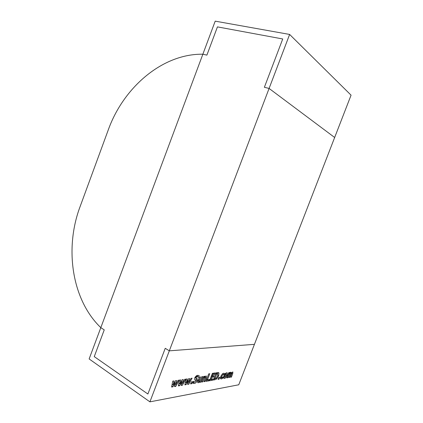<?xml version="1.0" encoding="UTF-8"?>
<svg xmlns="http://www.w3.org/2000/svg" width="423" height="423" viewBox="0 0 423 423"><rect width="100%" height="100%" fill="white"/><g stroke="black" fill="none" stroke-linecap="round" stroke-linejoin="round"><path stroke-width="0.63" d="M149.911 401.85L89.131 358.947L100.811 327.656L104.243 329.882L100.811 327.656L202.86 54.218L100.811 327.656C71.603 299.6 64.481 248.153 80.047 206.747L108.299 129.835C123.368 87.619 162.358 53.562 202.86 54.218L206.895 55.117L217.443 26.882L282.728 38.969L264.38 87.281L269.091 88.439L149.911 401.85L238.746 384.787L254.435 344.333L169.311 350.841L165.24 348.309L169.311 350.841L254.435 344.333L334.656 137.491L269.091 88.439L289.628 34.437L215.201 21.15L202.86 54.218L206.895 55.117L217.443 26.882L282.728 38.969L264.38 87.281L269.091 88.439L334.656 137.491L351.064 95.175L289.628 34.437M147.881 394.009L165.24 348.309L147.881 394.009L94.255 356.621L147.881 394.009M104.243 329.882L94.255 356.621L104.243 329.882M226.654 372.785L227.214 372.859C227.653 373.25 227.622 374.085 227.114 375.365C226.368 377.179 225.485 378.199 224.47 378.437L223.899 378.363C223.46 377.977 223.492 377.142 223.994 375.862C224.75 374.032 225.639 373.007 226.654 372.785M219.812 377.253L219.072 379.161L218.062 379.331L218.802 377.411L219.812 377.253M213.081 378.855L212.547 380.245L209.544 380.742L212.388 373.356L215.37 372.917L214.836 374.307L212.901 374.598L212.399 375.904L214.175 375.635L213.641 377.025L211.86 377.305L211.14 379.172L213.081 378.855M206.26 377.866L204.854 381.525L203.817 381.694L205.266 377.702L204.912 377.416L204.161 377.855L202.606 381.895L201.554 382.069L203.722 376.433L204.769 376.274L204.542 376.867L206.366 375.973L206.26 377.866L204.928 377.284M197.181 378.59L197.404 380.526C196.473 382.376 195.437 383.354 194.294 383.455L192.729 383.159L193.438 381.313L194.855 382.085L196.071 381.081L195.981 380.494L194.786 380.108L194.665 378.114C195.579 376.343 196.584 375.418 197.678 375.333L199.138 375.592L198.477 377.321L197.176 376.692L195.976 377.665L196.039 378.225L197.181 378.59M190.995 378.363L192.105 378.199L188.78 384.19L187.616 384.38L188.357 380.563L186.104 384.634L184.877 384.835L186.025 379.119L187.225 378.939L186.289 382.894L188.616 378.728L189.631 378.574L188.854 382.482L190.995 378.363M178.062 380.33L179.246 380.15L175.783 386.347L174.54 386.553L175.265 382.614L172.922 386.818L171.611 387.04L172.748 381.134L174.033 380.938L173.092 385.025L175.524 380.716L176.603 380.552L175.831 384.581L178.062 380.33M184.634 379.331L185.782 379.156L182.387 385.247L181.187 385.448L181.916 381.572L179.622 385.707L178.358 385.919L179.495 380.113L180.737 379.923L179.801 383.941L182.181 379.706L183.222 379.547L182.45 383.513L184.634 379.331M192.544 381.636L191.756 383.693L190.583 383.888L191.376 381.826L192.544 381.636M202.781 376.576L200.608 382.228L199.545 382.403L199.772 381.81L197.874 382.725L197.985 380.822L199.418 377.089L200.491 376.925L199.022 380.975L199.386 381.26L200.158 380.811L201.723 376.734L202.781 376.576M209.443 379.447L208.904 380.853L205.837 381.361L208.708 373.895L209.782 373.736L207.46 379.769L209.443 379.447M218.971 372.927L218.691 375.851L216.608 379.034L213.435 380.097L216.253 372.79L217.734 372.568L218.971 372.927L218.368 372.552M222.614 378.352L221.456 378.939L220.758 378.849L220.468 378.458L220.806 376.391L222.186 374.085L223.63 373.239L224.481 373.514L223.915 374.984L223.196 374.498L221.805 376.232L221.705 377.628L223.185 376.877L222.614 378.352L221.393 377.607L220.415 378.146M231.619 373.282L231.011 373.673L229.557 377.422L228.653 377.575L230.038 373.832L229.763 373.567L229.15 373.964L227.696 377.734L226.776 377.887L228.811 372.626L229.721 372.489L229.509 373.038L230.715 372.171L231.185 372.959L232.872 371.933L232.719 373.721L231.402 377.12L230.509 377.268L231.825 373.298L230.408 372.552L229.8 372.943L231.011 373.673M175.212 384.174L174.863 384.803M174.71 385.633L175.783 386.347M174.673 382.223L175.265 382.614M172.394 384.56L171.928 385.395M171.796 386.072L172.922 386.818M172.124 384.385L173.092 385.025M174.889 381.837L174.799 382.302M175.006 384.036L175.831 384.581M181.821 383.106L181.53 383.635M181.351 384.57L182.387 385.247M181.34 381.197L181.916 381.572M179.093 383.481L178.691 384.2M178.538 384.993L179.622 385.707M178.866 383.328L179.801 383.941M181.499 380.917L181.435 381.255M181.652 382.995L182.45 383.513M188.219 382.069L187.981 382.498M187.78 383.539L188.78 384.19M187.791 380.203L188.357 380.563M185.575 382.434L185.237 383.048M185.057 383.952L186.104 384.634M185.385 382.307L186.289 382.894M188.082 381.98L188.854 382.482M190.879 383.127L191.756 383.693M196.367 378.342L196.14 379.722L197.404 380.526M196.14 379.722L195.828 380.393M194.374 382.069L193.025 382.641L194.294 383.455M194.797 379.764L195.844 380.43M197.657 375.338L197.25 376.407M197.922 376.83L196.346 375.899M196.156 376.047L197.176 376.692M195.717 376.449L196.526 376.962M195.156 377.147L195.976 377.665M199.413 381.255L200.608 382.228M197.71 381.699L198.514 381.007L199.772 381.81M197.668 382.366L198.324 382.783M198.138 380.414L199.022 380.975M204.071 381.028L204.854 381.525M205.181 377.443L203.923 376.655L204.912 377.416M203.368 377.358L204.161 377.855M201.813 381.393L202.606 381.895M203.828 376.417L204.542 376.867M205.277 376.221L205.007 377.078M207.793 379.717L207.656 380.071L208.904 380.853M207.656 380.071L206.244 380.298M206.646 379.257L207.46 379.769M211.447 379.119L211.31 379.473L212.547 380.245M211.31 379.473L209.945 379.695M213.742 373.155L213.594 373.546L214.836 374.307M213.594 373.546L212.235 373.747M212.097 374.106L212.901 374.598M211.595 375.413L212.399 375.904M212.547 375.883L212.399 376.259L213.641 377.025M212.399 376.259L211.199 376.444M211.056 376.808L211.86 377.305M210.342 378.67L211.14 379.172M217.887 372.552L217.782 374.096L216.75 374.022L215.006 378.543L216.296 378.072L217.623 376.005L217.782 374.096M217.845 375.333L218.691 375.851M215.63 378.426L216.608 379.034M215.043 378.537L213.837 379.056M213.789 379.177L214.884 379.859M216.544 373.335L216.1 373.186M214.223 378.056L215.006 378.543M215.963 373.541L216.75 374.022M218.31 378.691L219.072 379.161M220.431 378.305L221.456 378.939M224.031 373.245L224.481 373.514M222.995 373.461L222.752 374.085M222.403 373.906L223.508 374.545M222.308 373.958L223.196 374.498M221.065 375.777L221.805 376.232M226.316 372.875L226.168 373.847M226.358 374.905L227.114 375.365M224.423 377.046L223.582 377.602M223.614 377.908L224.47 378.437M224.93 377.268L226.141 375.529L226.384 373.98L225.66 374.35L224.973 375.714L224.634 376.978L224.93 377.268M223.783 376.459L224.634 376.978M224.243 375.27L224.973 375.714M225.015 373.958L225.66 374.35M225.427 373.477L226.205 373.948M229.8 372.943L229.631 373.382M228.869 377.004L229.557 377.422M229.975 373.588L228.727 372.843M228.695 372.922L229.763 373.567M228.457 373.541L229.15 373.964M226.998 377.311L227.696 377.734M228.822 372.621L229.509 373.038M230.234 372.383L231.185 372.959M231.709 372.43L231.513 372.996L232.719 373.721M230.725 376.708L231.402 377.12M198.583 379.272L199.392 379.785M216.026 373.372L217.02 373.98M194.057 381.932L193.369 381.488M195.981 380.494L194.707 379.685M196.039 378.225L194.934 377.522M199.101 381.234L198.075 380.584M217.681 374.011L216.449 373.255M221.705 377.628L220.605 376.951M224.745 377.242L223.735 376.629M226.384 373.98L225.48 373.43M231.825 373.298L231.212 372.927"/></g></svg>

